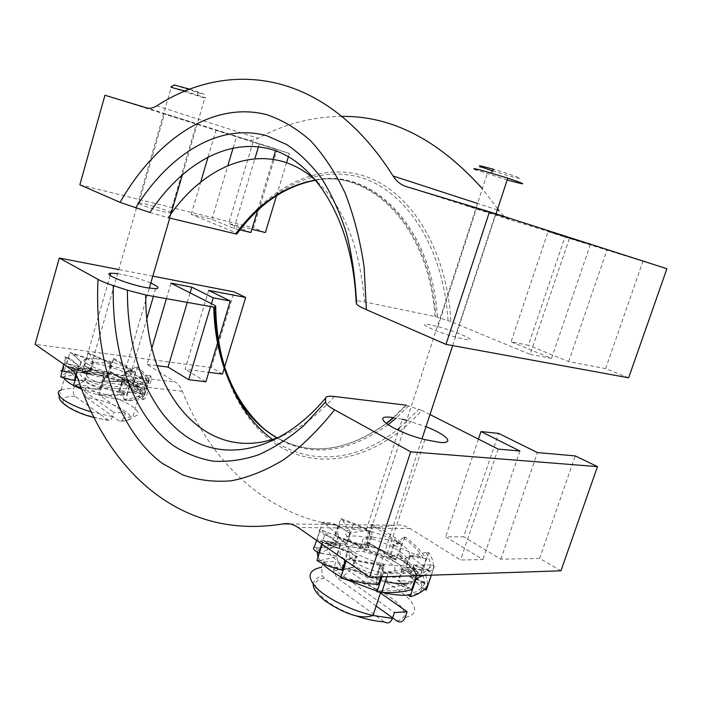 <?xml version="1.0" encoding="UTF-8"?>
<svg xmlns="http://www.w3.org/2000/svg" width="702" height="702" viewBox="0 0 702 702"><rect width="100%" height="100%" fill="white"/><g stroke="black" fill="none" stroke-linecap="round" stroke-linejoin="round"><path stroke-width="0.53" stroke-dasharray="3.51 2.63" d="M238.961 229.642L234.003 228.44L211.899 219.393L191.234 214.303L236.767 233.117C268.708 187.741 316.883 162.136 362.644 175.544C408.152 188.891 446.639 246.051 450.895 321.621L530.124 354.361L569.533 237.89L512.17 220.41C506.668 218.682 502.193 215.33 498.753 210.354M497.692 208.819L482.344 188.724M341.997 116.392C312.285 116.637 284.301 123.938 258.046 138.285C254.308 140.268 250.772 140.769 247.464 139.786L215.979 130.195L276.114 148.947L275.561 150.79M79.852 184.793L253.501 227.817L277.088 149.64L289.382 153.396L253.053 141.909L276.114 148.947M277.088 149.64L104.967 95.253M190.312 121.779L164.549 113.847L190.312 121.779M171.367 212.583C166.444 210.126 157.924 207.309 145.814 204.133L138.952 202.781C132.555 202.053 151.184 208.819 164.093 211.89L171.183 213.197M430.58 324.903C414.303 321.428 433.257 330.993 455.063 336.995L464.513 339.294C481.054 342.594 458.432 332.028 437.934 326.658L430.58 324.903M504.782 217.339L465.356 205.142L504.782 217.339M450.895 321.621L434.898 316.47L364.417 301.878C358.783 300.728 356.011 300.658 356.098 301.658M236.82 234.047L237.487 233.538L236.767 233.117M149.903 212.504L168.304 217.734M265.374 232.564L253.501 227.817M250.904 232.546L228.668 223.517L251.895 229.238M530.124 354.361L551.509 358.389L511.082 341.848L528.378 345.261L564.926 237.057L666.9 268.726M628.641 377.799L605.624 368.594L568.664 361.627L528.378 345.261M234.003 228.44L254.905 158.652M258.468 146.762L259.398 143.664M273.008 159.275L257.976 209.099M211.899 219.393L227.869 165.558M233.117 147.885L236.442 136.662M253.053 141.909L228.668 223.517M569.533 237.89L590.329 244.55L548.069 231.669L511.082 341.848M548.069 231.669L564.926 237.057M590.329 244.55L551.509 358.389M568.664 361.627L607.011 249.894M191.234 214.303L200.675 182.195M208.152 156.792L215.979 130.195M605.624 368.594L642.9 261.39M289.382 153.396L288.382 156.695M286.565 162.689L276.825 194.787M507.186 179.949L476.088 169.893L481.089 166.883M492.611 170.911C504.905 174.886 519.638 178.931 520.226 178.466C521.217 178.124 506.844 173.192 493.708 169.393M354.914 562.144C344.682 553.308 347.639 549.841 363.803 551.754C377.641 554.905 387.688 559.74 393.936 566.268C397.271 572.332 392.032 574.192 378.238 571.832C369.234 569.717 361.46 566.488 354.914 562.144M376.132 606.019L336.907 577.781L333.748 571.761L334.161 566.97L335.898 561.591L323.332 561.837L321.586 567.269L322.279 575.763L324.315 578.194L384.178 621.884M323.332 561.837L394.427 612.583M380.44 592.971L335.898 561.591M349.807 551.588L354.993 555.422L326.14 543.032C331.458 545.586 339.347 548.438 349.807 551.588L348.113 551.869L345.331 560.415M355.993 555.73L352.22 567.313L343.278 569.892M349.096 551.605L346.937 551.254C336.17 547.946 328.115 544.971 322.771 542.33L340.417 545.27L326.14 543.032M327.606 535.793L340.154 544.454L322.946 530.703C321.358 531.256 322.902 532.95 327.606 535.793L324.587 535.091L321.735 543.98M340.154 544.454L336.46 555.861L319.313 553.088M326.316 535.38L324.105 534.52C319.542 531.66 318.208 529.984 320.103 529.501L338.039 536.477L322.946 530.703M325.5 524.034L338.583 535.784C337.179 532.256 337.425 529.124 339.338 526.377C332.274 524.078 327.658 523.297 325.5 524.034L322.464 522.657L316.892 540.031C319.138 539.566 323.991 540.268 331.441 542.119L334.573 543.418L346.095 544.147L320.033 541.154C322.332 540.768 327.176 541.523 334.573 543.418M338.382 535.863L334.775 547.034L316.892 540.031M324.21 523.332L322.806 522.349C325.386 521.761 330.449 522.718 337.978 525.228L349.728 533.353L339.338 526.377M342.725 520.366L350.552 533.002L351.29 533.213C354.993 531.923 360.003 531.203 366.33 531.045L366.19 529.931C357.415 525.491 349.596 522.306 342.725 520.366L340.76 518.813L335.31 535.731L348.06 540.514L361.916 546.665L363.68 548.051L366.953 547.376L348.42 540.549L344.866 539.838L363.68 548.051M341.9 519.594L341.734 518.857L353.676 523.192L368.778 530.379L370.612 536.732L369.822 536.319L368.304 531.019L366.33 531.045M368.304 531.019L366.19 529.931M350.552 533.002L346.99 543.971L335.31 535.731M372.034 525.526L371.665 536.626L372.63 537.1C380.589 538.215 389.628 540.101 399.745 542.778L372.034 525.526L371.77 524.297L366.321 540.988L395.033 559.055L395.349 559.985L394.884 560.012L389.549 555.94C383.661 551.588 376.272 547.095 367.4 542.479L394.884 560.012M371.665 536.626L368.111 547.507L366.321 540.988M371.955 524.894L373.016 524.648C383.248 529.738 392.866 535.837 401.869 542.944L393.243 545.287L392.532 544.726L399.745 542.778M403.273 537.53L394.199 545.34L423.043 557.774C418.55 550.693 411.96 543.936 403.273 537.53L404.8 536.969L399.245 553.755C408.037 560.924 414.856 568.085 419.691 575.236L417.611 575.342L405.975 566.874C405.3 563.39 402.808 559.345 398.508 554.729C406.879 561.653 413.25 568.523 417.611 575.342M394.199 545.34L390.593 556.247L399.245 553.755M403.966 537.188L405.905 537.521C414.821 544.296 421.56 551.395 426.123 558.81L409.67 556.072L409.319 555.493L423.043 557.774M425.842 552.404L410.231 556.124L429.308 570.805C431.3 565.136 430.142 559.003 425.842 552.404L428.738 552.711L422.999 569.866C427.22 577.316 428.387 583.906 426.518 589.645L423.139 588.715L409.933 576.281C415.04 575.052 418.594 572.964 420.595 570.006C424.464 577.141 425.315 583.38 423.139 588.715M410.231 556.124L406.546 567.207L422.999 569.866M427.141 552.439L429.317 553.273C433.538 560.178 434.512 566.575 432.239 572.463L413.61 565.215L413.794 564.768L429.308 570.805M417.4 575.649C424.447 572.946 429.001 569.375 431.046 564.943L413.583 565.119L413.32 565.601C415.444 569.454 415.891 573.113 414.654 576.579L416.26 576.061M431.282 575.184L434.354 566.023L431.046 564.943M413.583 565.119L409.81 576.43L428.422 583.722M415.628 577.957L402.781 569.076L403.483 568.866L414.654 576.579M423.85 575.429C428.861 572.929 432.292 569.91 434.134 566.391L432.52 565.312M415.382 570.024L401.325 568.892C397.437 570.691 391.558 571.779 383.696 572.148C395.937 572.727 406.493 572.016 415.382 570.024L417.804 571.454L416.391 575.684M402.193 568.699L398.367 580.229L411.723 589.654M416.47 570.542L416.812 571.446C408.564 573.165 398.955 573.876 387.969 573.587L383.081 573.376L380.861 565.794L381.835 565.838L383.696 572.148M320.13 560.591L336.855 556.572C336.881 560.047 338.926 564.355 343.006 569.497C332.634 566.672 325.008 563.706 320.13 560.591L317.014 560.24M322.771 542.33L322.148 544.269M340.417 545.27L336.855 556.572M352.22 567.313L343.006 569.497M317.611 560.942L319.041 560.565M317.673 547.937L334.45 547.525C328.852 548.49 324.5 550.412 321.402 553.281C316.892 550.772 315.646 548.982 317.673 547.937L314.54 546.858M320.103 529.501L316.611 540.408M338.039 536.477L334.45 547.525M334.485 547.507L334.933 546.99L320.033 541.154M336.46 555.861L321.402 553.281M314.198 547.27L316.576 547.657M337.978 525.228L332.529 542.119L333.845 543.058M349.728 533.353L346.095 544.147M346.218 544.182L347.595 544.173L337.837 537.284L348.42 540.549M337.837 537.284L344.866 539.838M368.778 530.379L363.539 547.797M370.612 536.732L366.953 547.376M367.111 547.455L368.91 547.929L367.4 542.479M346.99 543.971L347.595 544.173M401.869 542.944L396.323 559.696L395.349 559.985M393.243 545.287L389.549 555.94M368.111 547.507L368.91 547.929M426.123 558.81L420.401 575.93L418.532 575.631M409.67 556.072L405.975 566.874M406.046 566.988L406.862 567.786L420.595 570.006M390.593 556.247L391.286 556.818L398.508 554.729M432.239 572.463L431.326 575.184M413.61 565.215L409.933 576.281M409.898 576.36L409.582 576.877L425.096 582.95L399.148 580.405M406.546 567.207L406.862 567.786M425.096 582.95L424.631 583.818C421.656 588.917 416.067 592.549 407.862 594.717L399.017 580.44M402.781 569.076L399.026 580.405L397.639 580.422L408.739 588.267L377.272 577.281M409.81 576.43L409.582 576.877M411.249 596.463L408.608 595.419M408.739 588.267C399.508 590.707 388.82 591.374 376.684 590.268L377.079 577.263M383.081 573.376L381.941 576.851M380.861 565.794L377.097 577.228L375.184 576.693L376.939 583.151C367.093 577.807 359.17 572.771 353.185 568.041L353.185 568.041M398.367 580.229L397.639 580.422M378.589 592.225L376.763 590.882M376.939 583.151C364.61 582.256 353.15 580.194 342.585 576.956L353.009 567.988M340.768 577.623L342.585 576.956M351.377 567.093L353.018 567.962L356.739 556.563L346.718 559.301L346.165 560.995M356.739 556.563L357.608 556.774L349.28 559.055L383.924 564.952L379.984 565.128L376.158 576.763L375.184 576.693M376.158 576.763L378.299 584.538M342.146 578.343L341.935 577.281M379.984 565.128L378.826 565.005C370.279 563.934 360.433 561.951 349.28 559.055M380.817 576.886L384.38 566.075L383.924 564.952M346.718 559.301L382.994 565.68L384.152 565.338M369.822 536.319L372.63 537.1M349.148 533.169L351.29 533.213M337.925 536.53L338.583 535.784M340.847 545.472L339.698 544.182M357.608 556.774L354.993 555.422M381.835 565.838L378.826 565.005M403.483 568.866L401.325 568.892M413.794 564.768L413.32 565.601M409.319 555.493L410.617 556.774M392.532 544.726L395.033 545.981M336.074 555.659L336.784 556.493M391.286 556.818L389.707 556.01M416.812 571.446L417.804 571.454M405.905 537.521L404.8 536.969M346.937 551.254L348.113 551.869M341.734 518.857L340.76 518.813M324.105 534.52L324.587 535.091M382.994 565.68L384.38 566.075M429.317 553.273L428.738 552.711M419.691 575.236L420.401 575.93M331.441 542.119L332.529 542.119M361.916 546.665L363.338 547.051M426.518 589.645L426.316 590.119M368.647 549.833L360.196 547.867C343.919 545.48 337.504 548.025 340.926 555.501C345.481 562.565 363.654 572.025 380.159 575.701C397.99 578.992 405.8 577.044 403.606 569.875C398.183 562.074 386.53 555.396 368.647 549.833M372.218 538.908C390.128 544.471 401.825 551.07 407.318 558.695C409.582 565.689 401.798 567.506 383.968 564.145C367.453 560.415 349.219 551.061 344.603 544.155C341.111 536.863 347.499 534.45 363.759 536.916L372.218 538.908M395.033 559.055L396.323 559.696M373.016 524.648L371.77 524.297M185.258 91.058L204.914 97.622C207.169 98.526 206.528 98.508 203.001 97.56L171.227 87.373L88.619 374.473C93.691 372.569 113.47 377.325 120.051 381.993C123.104 384.117 123.315 385.556 120.656 386.302C111.609 388.969 78.94 376.851 88.619 374.473M174.412 84.995L201.448 93.752C206.002 94.91 204.615 94.226 197.262 91.69L189.821 89.251M86.381 397.385C84.758 395.823 84.337 393.322 85.117 389.882L86.302 385.784L74.947 384.564L73.763 388.697C72.973 392.164 73.385 394.682 74.991 396.253L108.819 420.524C110.398 420.454 111.609 419.138 112.452 416.576L113.715 412.232L125.351 413.285L124.087 417.593L121.349 421.349L119.296 421.086L86.381 397.385C118.199 401.974 146.569 421.428 119.296 421.086M125.351 413.285L86.302 385.784M74.947 384.564L113.715 412.232M113.47 359.143L110.846 365.847L133.345 371.376L113.47 359.143L113.777 358.564L110.082 371.314L130.712 384.126L130.019 384.442L123.701 379.835C120.577 377.474 116.146 374.903 110.416 372.095L130.019 384.442M110.846 365.847L108.45 374.122L110.082 371.314M113.627 358.819L114.733 358.836L135.302 371.744L126.184 371.718L133.345 371.376M135.661 367.243L126.799 371.7L146.578 379.729C144.91 375.588 141.269 371.419 135.661 367.243L137.267 367.128L133.512 379.922C139.18 384.635 142.954 389.057 144.831 393.181L142.813 392.945L133.003 385.951L133.275 385.477L142.155 391.479L142.813 392.945M126.799 371.7L124.377 379.993L133.512 379.922M136.381 367.12L137.978 367.462C143.673 371.858 147.323 376.219 148.947 380.537L135.425 377.685L146.578 379.729M148.201 375.438L135.67 377.615L145.261 385.363C148.675 382.485 149.649 379.177 148.201 375.438L150.57 375.798L146.736 388.811C148.078 393.12 147.051 396.691 143.638 399.517L141.005 398.745L131.686 390.005L144.594 388.68C145.735 392.795 144.533 396.147 141.005 398.745M135.67 377.615L133.213 386.003L146.736 388.811M149.254 375.517L150.79 376.079C152.071 379.984 150.86 383.415 147.148 386.39L134.143 381.607L145.261 385.363M146.051 380.721L133.564 381.642C133.45 383.336 131.941 384.766 129.019 385.924C136.697 384.854 142.374 383.125 146.051 380.721L148.359 381.423L144.428 394.735L142.155 396.191C138.241 398.341 133.064 399.78 126.623 400.517L124.403 399.429L119.893 390.409L141.944 394.164C137.969 396.928 132.125 398.683 124.403 399.429M133.942 381.414L131.441 389.935L144.428 394.735M147.078 380.949L147.955 381.528L146.191 382.502C142.12 384.485 136.592 385.924 129.598 386.837L122.385 381.888L129.019 385.924M129.159 380.87L113.733 381.616L129.159 380.87L130.467 381.59L126.483 395.2L99.851 395.437L98.877 394.726L101.974 386.863L124.631 394.427L99.017 394.427M129.756 381.107L102.641 381.37L104.458 378.273L105.195 378.317L103.685 380.896L113.733 381.616M103.685 380.896L115.742 381.3M121.823 381.528L119.296 390.172L126.483 395.2M103.668 375.535L103.791 377.773L102.931 377.676L79.651 372.253L103.668 375.535L99.412 389.68L81.063 387.574M103.791 377.773L101.272 386.477L99.412 389.68M103.571 375.631L77.378 372.148L87.583 372.165L79.651 372.253M80.063 366.83L86.486 371.463L66.874 363.601L80.063 366.83L78.317 366.681L76.018 374.701M87.118 371.612L84.617 380.291L75.026 380.37M79.317 366.681L66.874 363.601M68.094 358.397L78.536 365.567L69.972 358.406C67.006 357.555 66.383 357.555 68.094 358.397L65.655 357.73L63.785 364.303M78.536 365.567L76.079 374.148L61.995 371.226M67.05 358.029L65.505 357.458C64.198 356.791 64.619 356.748 66.769 357.327L69.972 358.406M81.169 362.004L78.747 370.454L66.12 365.777L69.867 352.632L71.095 353.088L70.323 352.553L86.302 357.871L92.839 362.355L86.846 358.406L72.016 353.571L81.169 362.004L72.99 353.773M86.846 358.406L81.564 361.855M71.095 353.088L72.016 353.571M135.302 371.744L131.555 384.52L130.519 384.538M126.184 371.718L123.701 379.835M123.789 379.896L132.441 380.3L133.275 385.477M108.45 374.122L109.056 374.456L110.416 372.095M132.441 380.3C137.101 384.24 140.339 387.969 142.164 391.479M148.947 380.537L145.112 393.524L143.577 393.208M135.425 377.685L132.976 385.889M133.003 385.951L144.594 388.68M124.377 379.993L124.816 380.361M147.148 386.39L143.226 399.684L141.734 399.131M134.143 381.607L131.739 389.97M129.598 386.837L125.623 400.421L124.798 399.833M122.385 381.888L120.016 390.4M131.441 389.935L141.944 394.164M102.641 381.37L98.877 394.726M104.458 378.273L102.115 386.872M119.296 390.172L118.656 390.251L124.631 394.427M75.272 385.705L85.232 380.756C88.285 383.231 92.875 386.003 98.991 389.092C89.909 388.417 82.002 387.285 75.272 385.705L73.456 385.828M77.378 372.148L76.43 375.438M87.583 372.165L85.232 380.756M85.126 380.73L84.091 380.194L75.579 380.256C74.386 377.825 74.596 375.921 76.202 374.543L76.202 374.543M101.272 386.477L100.544 386.425L98.991 389.092M74.333 386.258L74.64 385.819M75.579 380.256C69.068 379.027 64.882 377.904 63.004 376.913L76.167 374.526L78.589 366.058M60.495 376.5L63.004 376.913M64.321 363.057L63.935 364.408M84.617 380.291L84.091 380.194M60.705 376.842L62.127 376.842M66.576 371.551L78.387 370.7L64.4 371.253L66.576 371.551L64.373 370.84L68.112 357.704M76.079 374.148L64.066 371.639L74.526 370.638M64.066 371.639C62.917 371.235 63.022 371.104 64.4 371.253M80.774 362.364L78.334 370.691M78.387 370.7L68.489 366.628L90.365 370.542M61.96 370.726L65.812 371.376M68.489 366.628L83.749 371.428L90.47 370.577L92.839 362.355M86.302 357.871L82.608 370.744L83.749 371.428M66.12 365.777L83.345 371.261M107.722 376.333L107.564 374.026L86.258 366.9L107.722 376.333L111.671 363.206L89.198 353.176L93.55 362.162L110.793 363.338L89.426 353.948M107.687 374.087L110.056 365.926L111.671 363.206M93.55 362.162L91.155 370.498L91.699 370.709L86.258 366.9M91.155 370.498L84.635 365.935L107.792 376.272M84.635 365.935L88.338 353.062L88.97 353.492M110.056 365.926L109.442 365.602L110.793 363.338M109.056 374.456L107.564 374.026M123.008 381.809L121.06 381.581M134.433 381.379L133.564 381.642M135.302 377.351L135.793 377.983M125.719 371.349L127.343 372.113M109.442 365.602L111.583 366.216M92.313 362.153L94.217 362.399M80.537 362.293L81.502 362.065M78.773 366.111L78.37 365.488M88.145 372.262L86.486 371.463M105.195 378.317L102.931 377.676M118.656 390.251L119.902 390.391M91.699 370.709L90.479 370.559M131.125 390.163L131.686 389.987M100.544 386.425L101.983 386.837M70.323 352.553L69.867 352.632M102.36 375.631L103.387 375.93M114.733 358.836L113.777 358.564M137.978 367.462L137.267 367.128M89.198 353.176L88.338 353.062M77.58 366.321L78.317 366.681M81.634 370.63L82.608 370.744M63.873 370.972L64.373 370.84M130.712 384.126L131.555 384.52M126.623 400.517L125.623 400.421M106.879 375.64L107.976 375.947M116.971 388.715L126.606 388.697C142.313 385.565 93.875 367.787 82.169 372.288C72.403 374.692 97.762 386.828 116.971 388.715M119.48 380.098C100.289 378.08 74.868 366.058 84.6 363.82C96.244 359.564 144.752 377.281 129.107 380.168L119.48 380.098M99.851 395.437L98.657 395.112M129.58 381.476L130.467 381.59M151.965 347.762L147.069 364.399L175.263 381.993C178.211 383.862 180.572 386.951 182.353 391.26C216.19 476.43 292.014 540.733 395.086 525.254C400.237 524.473 405.256 525.579 410.135 528.562L460.538 560.012L482.906 559.555L445.647 536.784L463.662 536.819L498.596 433.397M560.933 570.805L539.61 558.415L500.868 559.196L463.662 536.819M355.853 529.44C331.774 528.255 354.44 550.289 386.17 557.169C405.624 560.696 412.899 558.371 408.002 550.192C401.974 542.725 382.116 533.529 366.005 530.545L355.853 529.44M392.216 417.436L402.29 419.226L366.005 530.545M406.721 420.322L425.991 426.702M117.638 273.631L121.156 274.236C131.862 276.404 141.734 279.361 150.781 283.09M96.779 358.836C91.971 358.231 88.461 358.248 86.249 358.871C73.359 361.82 117.901 378.22 130.388 375.035C141.83 373.192 116.155 361.003 96.779 358.836M393.295 417.567L406.002 405.159L421.788 410.38C376.246 461.319 318.375 470.998 278.282 445.586C237.996 419.884 215.523 364.786 215.04 305.528M429.993 414.549L421.788 410.38M152.808 276.149L118.805 269.559M478.431 439.11L445.647 536.784M519.919 451.017L482.906 559.555M500.868 559.196L537.46 452.571M210.591 306.59L211.451 303.703M218.497 339.961L218.19 340.997M217.874 342.041L217.541 343.138M187.258 302.413L190.093 292.874M208.687 290.382L185.117 369.27L208.748 372.297M205.888 381.765L185.117 369.27M498.078 449.069L460.538 560.012M166.409 298.683L170.972 283.169M147.069 364.399L157.16 365.689M224.377 367.716L224.166 368.41M222.455 374.052L211.32 367.585L234.161 291.9M539.61 558.415L575.254 455.923M211.32 367.585L35.1 344.322M406.432 186.635L512.17 220.41M497.332 209.898L477.536 203.457M156.765 105.853L258.046 138.285M247.464 139.786L146.507 107.845M307.722 181.599L315.251 179.975M315.716 179.896C371.428 168.129 431.467 224.587 437.53 317.199M434.898 316.47C428.782 225.746 370.586 169.796 315.839 180.045M448.034 320.577C443.506 246.674 405.817 190.865 361.223 177.65C316.383 164.391 269.059 189.198 237.487 233.538M317.401 181.95C344.419 207.924 360.091 247.903 364.417 301.878M324.315 578.194C303.352 581.133 320.981 604.132 356.072 615.847M408.301 595.129L412.846 594.506C443.532 588.715 392.049 552.351 348.955 546.419C330.51 543.62 319.937 545.515 317.243 552.114M317.962 557.3L322.288 563.399M340.997 576.921L345.533 579.299M376.825 591.102L382.327 592.462M334.161 566.97L341.997 567.883C385.117 573.358 436.082 610.81 405.177 617.47M396.867 620.945C423.841 614.224 373.271 579.58 336.907 577.781M385.31 581.633L380.703 580.589M379.685 580.326C367.207 576.702 355.66 572.06 345.059 566.417C335.96 560.6 330.133 555.212 327.588 550.263C327.264 545.963 330.273 543.094 336.6 541.654L349.342 541.777C365.672 544.217 381.695 549.517 397.42 557.678C406.353 563.109 412.486 568.348 415.83 573.385C417.076 577.939 414.733 581.159 408.81 583.02M85.117 389.882C116.883 394.384 151.176 413.153 132.827 416.883L124.087 417.593M81.695 389.25C100.351 397.104 127.957 402.193 137.846 399.824C159.336 396.016 109.494 373.28 78.51 372.13C72.85 371.814 68.656 372.157 65.927 373.174C63.277 374.21 62.548 375.807 63.742 377.957M73.561 385.486L75.641 386.539M112.452 416.576L91.251 411.872M59.363 395.937L61.127 390.031C63.882 388.908 68.094 388.469 73.763 388.697M74.991 396.253C62.443 396.376 59.688 399.517 66.716 405.677C76.518 412.206 90.163 417.014 107.669 420.103M83.705 368.585C97.42 369.963 111.179 373.429 124.982 378.975C132.432 382.564 136.951 385.802 138.531 388.697C137.952 391.093 134.082 392.339 126.922 392.418C112.803 391.207 98.394 387.618 83.687 381.66C76.079 377.878 71.779 374.57 70.788 371.735C72.043 369.515 76.351 368.462 83.705 368.585M71.692 369.814L175.263 381.993M182.353 391.26L78.264 379.685M290.005 523.973L395.086 525.254M410.135 528.562L298.096 527.509M408.617 405.817L396.226 417.997M388.004 424.807C347.683 453.194 310.67 457.581 276.939 437.978M269.094 432.809L262.829 427.816M277.167 437.899C310.459 456.3 346.779 451.5 386.126 423.49M230.528 383.573L234.328 392.067M272.464 439.461C306.019 464.312 354.238 463.873 397.235 429.791M399.412 428.044L418.989 409.24M334.406 396.49C317.681 415.347 300.105 428.571 281.678 436.161M170.323 213.136L196.411 123.727M138.952 202.781L164.549 113.847M455.063 336.995L495.41 214.373M437.934 326.658L476.421 208.81M315.935 180.168C371.086 169.138 430.028 225.281 435.933 316.865M378.238 571.832L421.999 438.838M452.676 345.603L496.016 213.899M363.803 551.754L487.223 173.798M313.206 584.196C313.68 580.37 316.707 577.562 322.279 575.763M380.642 592.374L380.73 592.093C386.346 589.127 390.628 587.311 393.594 586.653L410.337 584.178L417.822 578.316C415.768 571.577 410.916 565.715 403.246 560.74L381.906 549.964L369.84 545.831C363.136 543.094 356.168 543.287 348.955 546.419L341.997 567.883L333.748 571.761M423.508 582.941L424.631 583.818M386.951 576.675L387.952 573.648M348.104 540.373L353.624 523.341M380.159 575.701L383.968 564.145M360.196 547.867L363.759 536.916M197.262 91.69L198.008 95.174M120.656 386.302L149.298 288.171M169.752 218.085L170.946 214.005M182.494 174.438L204.914 97.622M61.127 390.031L65.927 373.174C70.411 368.375 71.007 368.155 82.599 368.243C91.699 369.041 100.43 370.586 115.268 375.114C133.02 380.905 140.812 388.469 140.233 389.715C140.286 393.559 141.128 393.155 137.846 399.824L132.827 416.883C131.406 419.234 127.58 420.717 121.349 421.349M108.819 420.524L93.954 417.436M62.934 370.788L66.751 357.371M142.173 396.139L146.174 382.572M126.606 388.697L129.107 380.168M82.169 372.288L84.6 363.82M424.894 439.619L386.17 557.169M110.188 275.421L86.249 358.871M155.651 288.715L153.413 296.358M147.025 318.182L130.388 375.035M406.528 405.168L393.717 417.62M386.354 423.666C346.858 451.579 310.503 456.309 277.281 437.855"/><path stroke-width="1.05" d="M477.536 203.457L393.067 175.983C396.446 181.335 400.895 184.889 406.432 186.635L489.478 211.802L445.963 344.375L366.383 309.687L364.136 267.067C360.126 239.908 353.729 215.119 344.954 192.699C335.012 171.99 323.455 154.572 310.266 140.435C296.411 128.317 281.792 119.691 266.409 114.566C211.679 100.702 155.546 140.461 120.06 202.316L149.903 212.504C181.379 164.61 228.018 136.723 272.086 149.631C315.9 162.495 352.729 221.639 356.098 301.658L356.572 303.913C356.879 305.019 360.152 306.941 366.383 309.687M497.332 209.898L498.753 210.354L497.692 208.819M482.344 188.724C438.539 139.891 391.751 115.777 341.997 116.392M393.067 175.983C325.07 68.217 227.966 59.565 156.765 105.853C153.106 108.117 149.684 108.775 146.507 107.845L104.967 95.253L79.852 184.793L120.06 202.316M315.839 180.045C284.863 185.53 258.16 203.483 235.732 233.889L236.82 234.047C256.748 206.879 280.379 189.4 307.722 181.599M235.732 233.889L168.304 217.734C206.607 160.679 270.437 137.434 317.401 181.95M251.895 229.238L265.374 232.564L276.579 195.595M238.961 229.642L250.904 232.546L257.976 209.099M489.478 211.802L666.9 268.726L628.641 377.799L445.963 344.375M254.905 158.652L258.468 146.762M275.561 150.79L273.008 159.275M227.869 165.558L233.117 147.885M200.675 182.195L208.152 156.792M288.382 156.695L286.565 162.689M276.825 194.787L276.597 195.56M476.088 169.893C471.735 168.076 473.876 168.313 482.52 170.586L507.783 178.132C527.825 184.951 527.623 185.556 507.186 179.949M491.11 173.008L493.708 169.393L486.547 167.392C479.317 165.523 477.5 165.347 481.089 166.883L492.611 170.911M356.072 615.847C366.268 619.331 375.631 621.34 384.178 621.884C387.811 623.973 390.584 622.797 392.506 618.374L394.427 612.583L407.09 611.74L405.177 617.47C403.273 621.849 400.5 623.007 396.867 620.945L376.132 606.019M407.09 611.74L380.44 592.971M343.278 569.892L342.155 570.217L345.331 560.415M319.313 553.088L318.831 553.009L321.735 543.98M416.26 576.061L417.4 575.649M415.628 577.957L416.207 578.36L410.152 596.516L411.249 596.463C420.015 593.822 425.737 589.575 428.422 583.722L431.282 575.184M416.207 578.36L423.85 575.429M381.941 576.851L377.009 591.804L381.748 592.435C393.129 593.006 403.123 592.076 411.723 589.654L416.391 575.684M322.148 544.269L317.014 560.24L317.611 560.942C323.025 564.197 331.204 567.286 342.155 570.217M316.611 540.408L314.198 547.27C312.416 548.446 313.961 550.359 318.831 553.009M431.326 575.184L426.316 590.119L424.403 589.364M410.152 596.516L407.862 594.717M377.009 591.804L376.684 590.268M346.165 560.995L340.768 577.623L342.146 578.343C353.369 581.616 365.426 583.687 378.299 584.538L380.817 576.886M171.227 87.373L185.258 91.058M189.821 89.251L174.412 84.995M75.026 380.37L74.394 380.37L76.018 374.701M61.995 371.226L63.785 364.303M76.43 375.438L73.456 385.828L81.063 387.574M63.935 364.408L60.705 376.842C62.926 377.904 67.489 379.08 74.394 380.37M61.82 371.191C60.477 370.735 60.521 370.577 61.96 370.726M369.524 577.263L410.696 451.816L597.481 466.619L560.933 570.805L369.524 577.263L298.096 527.509C293.287 524.236 288.303 523.025 283.16 523.885C180.265 540.865 108.749 470.682 78.264 379.685C76.658 375.07 74.465 371.779 71.692 369.814L35.1 344.322L59.31 258.038L98.043 279.396C94.129 355.414 116.049 428.431 162.03 463.206L183.011 475.026C198.183 480.265 214.303 482.204 231.353 480.817C248.762 477.395 266.356 470.261 284.135 459.415C301.763 446.411 318.576 429.887 334.564 409.836C328.606 406.493 325.596 403.887 325.544 402.009L325.596 398.131C325.746 396.367 328.685 395.823 334.406 396.49L406.002 405.159M425.991 426.702C446.946 434.828 455.563 443.997 439.373 442.348L424.894 439.619C393.023 431.66 368.48 414.189 392.216 417.436M402.29 419.226L406.721 420.322M150.781 283.09C158.319 286.451 159.942 288.32 155.651 288.715L146.7 287.732C127.931 284.468 101.483 273.64 110.837 273.183L117.638 273.631M211.451 303.703L213.206 297.841L191.795 287.153L170.972 283.169L215.04 305.528L215.707 306.09L214.417 307.239L145.77 294.989L127.413 290.207L113.312 285.591C106.757 283.424 101.658 281.362 98.043 279.396M410.696 451.816L334.564 409.836M429.993 414.549L498.078 449.069L519.919 451.017L480.967 431.563L498.596 433.397L537.46 452.571L575.254 455.923L597.481 466.619M213.206 297.841L230.247 301.018L218.497 339.961M152.808 276.149L234.161 291.9L245.691 297.446L208.687 290.382L230.247 301.018M118.805 269.559L59.31 258.038M480.967 431.563L478.431 439.11M157.16 365.689L168.068 367.085L188.689 379.694L210.591 306.59M188.689 379.694L205.888 381.765L217.541 343.138M218.19 340.997L217.874 342.041M168.068 367.085L187.258 302.413M190.093 292.874L191.795 287.153M151.965 347.762L166.409 298.683M208.748 372.297L222.455 374.052L224.166 368.41M245.691 297.446L224.377 367.716M315.251 179.975L315.716 179.896M135.653 207.95C168.664 154.721 218.857 122.42 266.813 135.767L286.67 144.515C299.412 153.054 311.135 164.47 321.841 178.782C331.783 194.665 340.04 212.987 346.63 233.748C352.106 255.686 355.414 279.071 356.572 303.913M392.506 618.374L373.008 615.496C351.14 610.407 327.562 598.85 316.813 588.25C306.493 576.93 308.081 569.936 321.586 567.269M317.243 552.114L317.962 557.3M322.288 563.399C326.535 567.865 332.774 572.367 340.997 576.921M345.533 579.299L376.825 591.102M382.327 592.462C392.567 594.752 401.219 595.638 408.301 595.129M408.81 583.02C402.966 584.09 395.138 583.634 385.31 581.633M380.703 580.589L379.685 580.326M63.742 377.957C65.084 380.194 68.348 382.704 73.561 385.486M75.641 386.539L81.695 389.25M91.251 411.872C66.646 404.8 51.579 393.427 61.127 390.031M283.16 523.885L290.005 523.973M396.226 417.997L388.004 424.807M276.939 437.978L269.094 432.809M262.829 427.816C232.318 399.026 216.33 358.81 214.873 307.16M213.759 307.151C214.979 363.733 237.811 415.9 277.167 437.899M386.126 423.49L393.295 417.567M215.707 306.09C216.023 334.134 220.963 359.968 230.528 383.573M234.328 392.067C243.84 411.89 256.555 427.685 272.464 439.461M397.235 429.791L399.412 428.044M281.678 436.161C203.571 468.243 144.656 388.487 145.77 294.989M127.413 290.207C127.044 352.123 147.534 409.424 185.793 436.135C223.868 462.513 280.028 452.263 325.596 398.131M325.544 402.009L303.948 425.438C288.82 438.399 273.473 448.271 257.897 455.054C242.436 460.073 227.448 462.1 212.952 461.144C198.903 458.599 185.828 453.501 173.745 445.858C132.643 416.181 111.609 352.93 113.312 285.591M236.548 234.135C258.784 203.94 285.24 185.942 315.935 180.168M421.999 438.838L452.676 345.603M496.016 213.899L507.783 178.132M380.642 592.374L373.008 615.496C365.277 618.208 355.572 616.891 343.892 611.565C338.276 609.16 331.888 605.484 324.745 600.517C317.023 594.375 313.18 588.934 313.206 584.196M381.765 592.374L386.951 576.675M174.693 84.837L170.902 86.925M149.298 288.171L169.752 218.085M170.946 214.005L182.494 174.438M93.954 417.436C71.718 412.232 56.871 400.658 59.363 395.937M110.837 273.183L110.188 275.421M153.413 296.358L147.025 318.182M393.717 417.62L386.354 423.666M277.281 437.855C238.004 415.786 215.435 363.627 214.417 307.125"/></g></svg>
